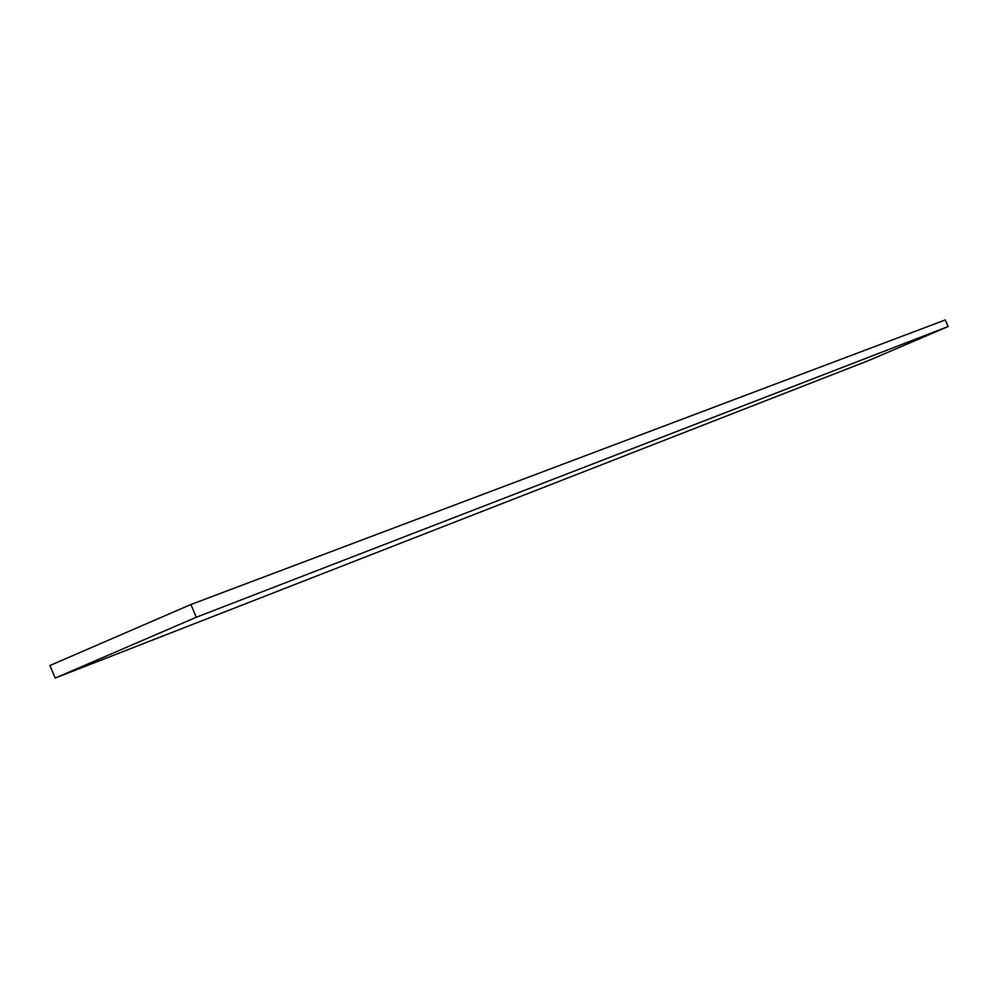 <?xml version="1.0" encoding="UTF-8"?>
<svg xmlns="http://www.w3.org/2000/svg" width="998" height="998" viewBox="0 0 998 998"><rect width="100%" height="100%" fill="white"/><g stroke="black" fill="none" stroke-linecap="round" stroke-linejoin="round"><path stroke-width="1.5" d="M948.1 326.546L945.293 319.946L190.892 604.526L49.9 665.516L55.189 678.054L868.248 360.69L948.1 326.546L196.282 617.251L190.892 604.526M55.189 678.054L196.282 617.251"/></g></svg>
